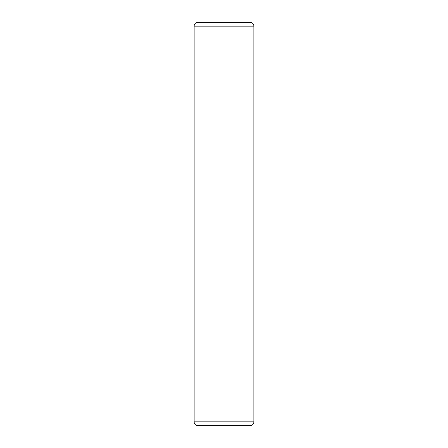 <?xml version="1.0" encoding="UTF-8"?>
<svg xmlns="http://www.w3.org/2000/svg" width="448" height="448" viewBox="0 0 448 448"><rect width="100%" height="100%" fill="white"/><g stroke="black" fill="none" stroke-linecap="round" stroke-linejoin="round"><path stroke-width="0.67" d="M253.865 421.865L253.865 26.135A3.735 3.735 0 0 0 250.135 22.4L197.865 22.4A3.735 3.735 0 0 0 194.135 26.135L194.135 421.865A3.735 3.735 0 0 0 197.865 425.6L250.135 425.6A3.735 3.735 0 0 0 253.865 421.865L194.135 421.865M250.135 425.6L197.865 425.6M234.455 425.6L213.545 425.6M194.135 26.135L253.865 26.135"/></g></svg>
